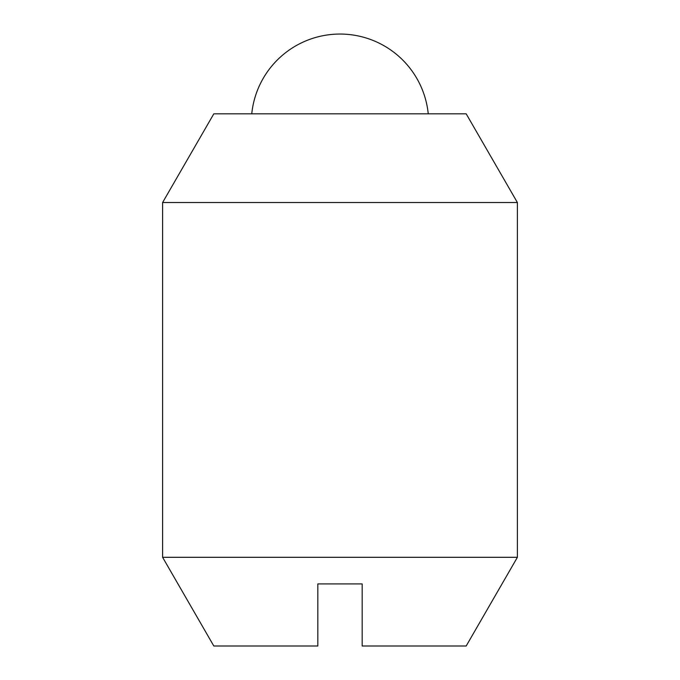 <?xml version="1.0" encoding="UTF-8"?>
<svg xmlns="http://www.w3.org/2000/svg" width="680" height="680" viewBox="0 0 680 680"><rect width="100%" height="100%" fill="white"/><g stroke="black" fill="none" stroke-linecap="round" stroke-linejoin="round"><path stroke-width="1.02" d="M428.247 113.823A88.697 88.697 0 0 0 251.753 113.823M162.605 202.521L213.817 113.823L466.183 113.823L517.395 202.521L517.395 557.303L466.183 646L362.176 646L362.176 583.916L317.824 583.916L317.824 646L213.817 646L162.605 557.303L162.605 202.521L517.395 202.521M162.605 557.303L517.395 557.303"/></g></svg>
